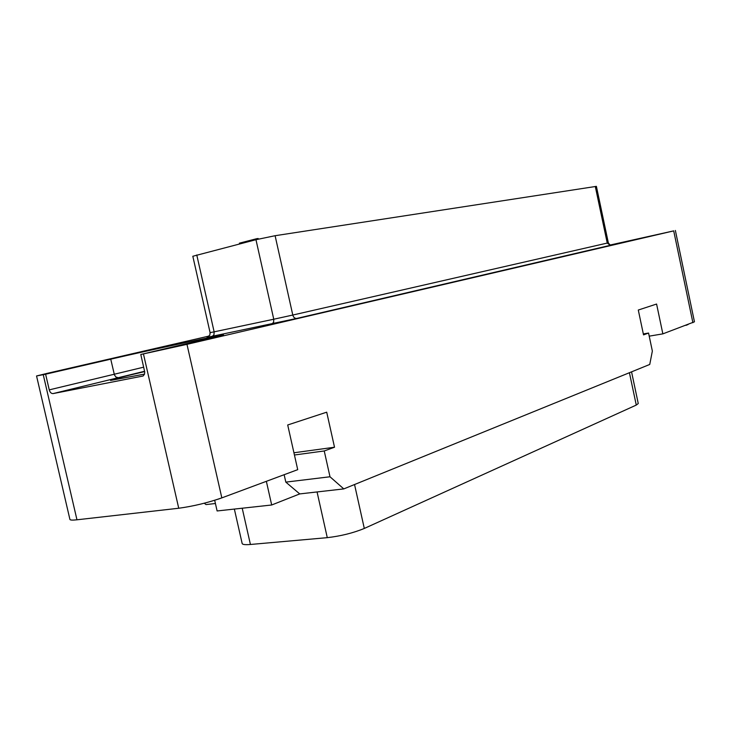 <?xml version="1.0" encoding="UTF-8"?>
<svg xmlns="http://www.w3.org/2000/svg" width="731" height="731" viewBox="0 0 731 731"><rect width="100%" height="100%" fill="white"/><g stroke="black" fill="none" stroke-linecap="round" stroke-linejoin="round"><path stroke-width="1.1" d="M208.956 336.077L47.113 373.377L36.55 375.962L45.614 374.208L110.746 359.168C150.951 349.857 224.938 333.93 223.485 334.926L140.791 354.48L186.972 344.338L673.708 230.877L610.294 244.995M675.371 230.457L694.45 321.814L662.853 333.866L656.584 304.041L638.291 310.035L643.527 334.88L648.561 333.053L643.326 333.93M186.972 344.338L221.831 497.884L297.718 469.658L287.703 424.976L326.711 412.183L334.515 447.235L324.244 450.963L329.992 476.767L343.789 488.902L649.749 364.449L652.354 351.054L648.561 333.053M221.831 497.884C207.705 502.782 193.331 506.245 178.729 508.246L76.965 519.796C72.506 520.28 70.158 520.17 69.92 519.439L36.55 375.962M204.278 503.22L206.005 504.582L215.417 503.513M343.789 488.902L299.728 493.918L271.685 504.993L217.107 510.96L214.686 500.287M271.685 504.993L266.358 481.327M299.728 493.918L285.812 482.122L284.149 474.711M329.992 476.767L285.812 482.122M324.244 450.963L294.429 455.002M334.515 447.235L293.926 452.772M662.853 333.866L649.219 336.15M140.791 354.48L144.738 372.042L144.473 374.272L143.093 376.008L53.089 393.589C51.298 393.662 50.019 392.428 49.251 389.87L143.696 367.163M144.683 371.595C123.338 376.566 111.971 379.517 110.573 380.44L144.528 374.098M45.614 374.208L49.251 389.87M208.061 336.562L209.788 335.218L210.089 332.651L192.82 256.261L255.969 239.704L275.103 235.711L596.395 186.359L608.329 242.811C609.755 244.803 610.632 245.589 610.97 245.159M239.549 243.935L239.384 243.167L256.599 238.726L258.153 238.489L258.299 239.128M256.773 239.503L256.599 238.726M686.254 325.167L685.769 325.341M688.182 324.445L686.272 325.258M631.557 371.851L638.254 403.549L636.272 405.075L364.303 528.449C353.219 533 340.884 536.07 327.278 537.66L250.422 544.476C245.269 544.906 242.518 544.586 242.162 543.526L234.359 509.078M220.981 498.195L218.021 499.218M692.897 322.7L673.708 230.877M143.45 353.923L178.729 508.246M76.965 519.796L43.248 374.692M207.037 337.375L296.777 318.424L609.745 245.442M53.089 393.589L144.628 371.266M110.746 359.168L114.447 374.976L115.964 377.059L117.929 377.598M610.431 245.397L607.251 243.076L608.329 242.811M296.777 318.424C294.849 318.57 293.524 317.446 292.793 315.043L607.251 243.076L595.281 186.442M271.978 323.879L273.613 322.261L273.76 319.228L292.793 315.043L275.103 235.711M212.292 336.361L213.964 334.771L214.137 331.837L273.76 319.228L255.969 239.704M210.181 333.281L210.089 332.642L214.137 331.837L196.767 254.964M207.513 336.726L209.742 335.319M250.422 544.476L242.217 508.219M327.278 537.66L317.062 491.945M364.303 528.449L354.544 484.525M636.272 405.075L629.418 372.719M192.82 256.261L210.089 332.642"/></g></svg>

